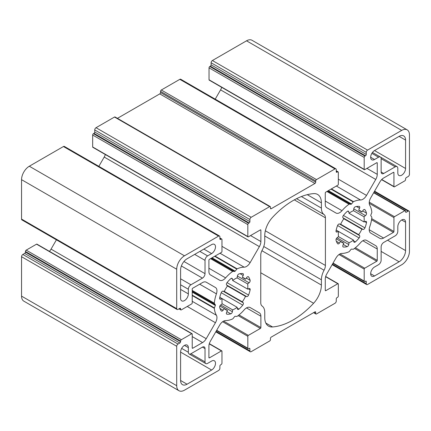 <?xml version="1.0" encoding="UTF-8"?>
<svg xmlns="http://www.w3.org/2000/svg" width="431" height="431" viewBox="0 0 431 431"><rect width="100%" height="100%" fill="white"/><g stroke="black" fill="none" stroke-linecap="round" stroke-linejoin="round"><path stroke-width="0.65" d="M192.075 333.713L36.915 244.129A0.733 0.42 120 0 0 36.549 244.167L26.205 250.136A1.099 0.636 120 0 0 25.429 251.483L25.429 252.081A1.099 0.636 -60 0 1 24.653 253.423L22.843 254.468A1.826 1.056 120 0 0 21.55 256.709L21.55 296.124A10.969 6.336 120 0 0 23.824 301.145L178.984 390.728A10.969 6.336 -60 0 1 176.71 385.702L176.71 346.287A1.826 1.056 -60 0 1 178.003 344.051L179.813 343.006A1.099 0.636 120 0 0 180.589 341.659L180.589 341.061A1.099 0.636 -60 0 1 181.365 339.72L191.709 333.745A0.733 0.42 -60 0 1 192.075 333.713A0.733 0.42 -60 0 1 192.226 334.047L192.226 347.93A0.733 0.42 120 0 0 192.377 348.264A0.733 0.42 120 0 0 192.743 348.232L202.559 342.564A7.316 4.224 120 0 0 206.217 338.701L215.435 322.727A7.316 4.224 120 0 0 216.405 315.271A29.26 16.89 -60 0 1 214.326 308.332A0.733 0.42 -60 0 1 214.396 307.933L215.349 305.466A0.733 0.42 120 0 0 215.349 304.868L214.396 303.505A0.733 0.42 -60 0 1 214.326 303.182A29.26 16.89 -60 0 1 216.405 293.85A7.316 4.224 120 0 0 215.435 287.504L206.217 282.181A7.316 4.224 120 0 0 202.559 282.542L192.743 288.21A0.733 0.42 120 0 0 192.226 289.104L192.226 302.993A0.733 0.42 -60 0 1 191.709 303.887L181.365 309.857A1.099 0.636 -60 0 1 180.815 309.911A1.099 0.636 -60 0 1 180.589 309.41L180.589 308.812A1.099 0.636 120 0 0 180.363 308.31A1.099 0.636 120 0 0 179.813 308.364L178.003 309.41A1.826 1.056 -60 0 1 177.087 309.501A1.826 1.056 -60 0 1 176.71 308.666L176.71 269.246A10.969 6.336 -60 0 1 184.468 255.809L218.603 236.102A1.826 1.056 -60 0 1 219.519 236.01A1.826 1.056 -60 0 1 219.896 236.851L219.896 238.941A1.099 0.636 120 0 0 220.122 239.442A1.099 0.636 120 0 0 220.672 239.388L221.189 239.086A1.099 0.636 -60 0 1 221.739 239.033A1.099 0.636 -60 0 1 221.965 239.539L221.965 251.483A0.733 0.42 -60 0 1 221.448 252.377L209.423 259.322A0.733 0.42 120 0 0 208.906 260.216L208.906 271.546A7.316 4.224 120 0 0 210.42 274.897L219.643 280.22A7.316 4.224 120 0 0 225.618 277.887A29.26 16.89 -60 0 1 232.665 271.422A0.733 0.42 -60 0 1 232.977 271.315L234.636 271.465A0.733 0.42 120 0 0 235.154 271.164L236.813 269.106A0.733 0.42 -60 0 1 237.125 268.847A29.26 16.89 -60 0 1 244.172 267.177A7.316 4.224 120 0 0 250.147 262.608L259.37 246.634A7.316 4.224 120 0 0 260.884 241.538L260.884 230.208A0.733 0.42 120 0 0 260.733 229.868A0.733 0.42 120 0 0 260.367 229.906L248.342 236.851A0.733 0.42 -60 0 1 247.976 236.883A0.733 0.42 -60 0 1 247.825 236.549L247.825 224.605A1.099 0.636 -60 0 1 248.601 223.263L249.118 222.962A1.099 0.636 120 0 0 249.894 221.62L249.894 219.53A1.826 1.056 -60 0 1 251.187 217.289L269.677 206.616A1.099 0.636 -60 0 1 270.226 206.562A1.099 0.636 -60 0 1 270.452 207.063L270.452 208.259A1.099 0.636 120 0 0 270.679 208.76A1.099 0.636 120 0 0 271.228 208.706L314.932 183.471A1.099 0.636 120 0 0 315.707 182.13L315.707 180.934A1.099 0.636 -60 0 1 316.483 179.592L334.973 168.92A1.826 1.056 -60 0 1 335.889 168.828A1.826 1.056 -60 0 1 336.266 169.663L336.266 171.754A1.099 0.636 120 0 0 336.492 172.255A1.099 0.636 120 0 0 337.042 172.201L337.559 171.904A1.099 0.636 -60 0 1 338.109 171.85A1.099 0.636 -60 0 1 338.335 172.352L338.335 184.296A0.733 0.42 -60 0 1 337.818 185.19L325.793 192.134A0.733 0.42 120 0 0 325.276 193.029L325.276 204.364A7.316 4.224 120 0 0 326.79 207.71L336.013 213.038A7.316 4.224 120 0 0 341.988 210.7A29.26 16.89 -60 0 1 349.035 204.235A0.733 0.42 -60 0 1 349.347 204.132L351.006 204.278A0.733 0.42 120 0 0 351.524 203.982L353.183 201.918A0.733 0.42 -60 0 1 353.495 201.66A29.26 16.89 -60 0 1 360.542 199.989A7.316 4.224 120 0 0 366.517 195.426L375.74 179.452A7.316 4.224 120 0 0 377.254 174.35L377.254 163.02A0.733 0.42 120 0 0 377.103 162.686A0.733 0.42 120 0 0 376.737 162.719L364.712 169.663A0.733 0.42 -60 0 1 364.346 169.701A0.733 0.42 -60 0 1 364.195 169.367L364.195 157.423A1.099 0.636 -60 0 1 364.971 156.076L365.488 155.78A1.099 0.636 120 0 0 366.264 154.433L366.264 152.342A1.826 1.056 -60 0 1 367.557 150.107L401.692 130.399A10.969 6.336 -60 0 1 407.176 129.855A10.969 6.336 -60 0 1 409.45 134.876L409.45 174.291A1.826 1.056 -60 0 1 408.157 176.532L406.347 177.577A1.099 0.636 120 0 0 405.571 178.919L405.571 179.517A1.099 0.636 -60 0 1 404.795 180.864L394.451 186.833A0.733 0.42 -60 0 1 394.085 186.871A0.733 0.42 -60 0 1 393.934 186.537L393.934 172.648A0.733 0.42 120 0 0 393.783 172.314A0.733 0.42 120 0 0 393.417 172.352L383.601 178.019A7.316 4.224 120 0 0 379.943 181.877L370.725 197.851A7.316 4.224 120 0 0 369.755 205.312A29.26 16.89 -60 0 1 371.834 212.246A0.733 0.42 -60 0 1 371.764 212.65L370.811 215.117A0.733 0.42 120 0 0 370.811 215.71L371.764 217.073A0.733 0.42 -60 0 1 371.834 217.396A29.26 16.89 -60 0 1 369.755 226.733A7.316 4.224 120 0 0 370.725 233.074L379.943 238.402A7.316 4.224 120 0 0 383.601 238.036L393.417 232.374A0.733 0.42 120 0 0 393.934 231.474L393.934 217.59A0.733 0.42 -60 0 1 394.451 216.696L404.795 210.721A1.099 0.636 -60 0 1 405.345 210.667A1.099 0.636 -60 0 1 405.571 211.168L405.571 211.766A1.099 0.636 120 0 0 405.797 212.267A1.099 0.636 120 0 0 406.347 212.214L408.157 211.168A1.826 1.056 -60 0 1 409.073 211.082A1.826 1.056 -60 0 1 409.45 211.917L409.45 251.332A10.969 6.336 -60 0 1 401.692 264.769L367.557 284.476A1.826 1.056 -60 0 1 366.641 284.568A1.826 1.056 -60 0 1 366.264 283.733L366.264 281.642A1.099 0.636 120 0 0 366.038 281.141A1.099 0.636 120 0 0 365.488 281.195L364.971 281.491A1.099 0.636 -60 0 1 364.421 281.545A1.099 0.636 -60 0 1 364.195 281.044L364.195 269.1A0.733 0.42 -60 0 1 364.712 268.206L376.737 261.261A0.733 0.42 120 0 0 377.254 260.367L377.254 249.032A7.316 4.224 120 0 0 375.74 245.686L366.517 240.358A7.316 4.224 120 0 0 360.542 242.696A29.26 16.89 -60 0 1 353.495 249.161A0.733 0.42 -60 0 1 353.183 249.263L351.524 249.118A0.733 0.42 120 0 0 351.006 249.414L349.347 251.478A0.733 0.42 -60 0 1 349.035 251.736A29.26 16.89 -60 0 1 341.988 253.406A7.316 4.224 120 0 0 336.013 257.97L326.79 273.944A7.316 4.224 120 0 0 325.276 279.04L325.276 290.375A0.733 0.42 120 0 0 325.427 290.709A0.733 0.42 120 0 0 325.793 290.672L337.818 283.733A0.733 0.42 -60 0 1 338.184 283.695A0.733 0.42 -60 0 1 338.335 284.029L338.335 295.973A1.099 0.636 -60 0 1 337.559 297.32L337.042 297.616A1.099 0.636 120 0 0 336.266 298.958L336.266 301.048A1.826 1.056 -60 0 1 334.973 303.289L316.483 313.967A1.099 0.636 -60 0 1 315.934 314.021A1.099 0.636 -60 0 1 315.707 313.515L315.707 312.324A1.099 0.636 120 0 0 315.481 311.823A1.099 0.636 120 0 0 314.932 311.877L271.228 337.107A1.099 0.636 120 0 0 270.452 338.448L270.452 339.644A1.099 0.636 -60 0 1 269.677 340.991L251.187 351.664A1.826 1.056 -60 0 1 250.271 351.755A1.826 1.056 -60 0 1 249.894 350.915L249.894 348.824A1.099 0.636 120 0 0 249.668 348.323A1.099 0.636 120 0 0 249.118 348.377L248.601 348.679A1.099 0.636 -60 0 1 248.051 348.733A1.099 0.636 -60 0 1 247.825 348.232L247.825 336.288A0.733 0.42 -60 0 1 248.342 335.388L260.367 328.449A0.733 0.42 120 0 0 260.884 327.549L260.884 316.219A7.316 4.224 120 0 0 259.37 312.868L250.147 307.545A7.316 4.224 120 0 0 244.172 309.878A29.26 16.89 -60 0 1 237.125 316.343A0.733 0.42 -60 0 1 236.813 316.451L235.154 316.3A0.733 0.42 120 0 0 234.636 316.602L232.977 318.66A0.733 0.42 -60 0 1 232.665 318.918A29.26 16.89 -60 0 1 225.618 320.589A7.316 4.224 120 0 0 219.643 325.157L210.42 341.131A7.316 4.224 120 0 0 208.906 346.228L208.906 357.563A0.733 0.42 120 0 0 209.057 357.897A0.733 0.42 120 0 0 209.423 357.859L221.448 350.915A0.733 0.42 -60 0 1 221.814 350.882A0.733 0.42 -60 0 1 221.965 351.217L221.965 363.161A1.099 0.636 -60 0 1 221.189 364.502L220.672 364.804A1.099 0.636 120 0 0 219.896 366.145L219.896 368.236A1.826 1.056 -60 0 1 218.603 370.477L184.468 390.184A10.969 6.336 -60 0 1 178.984 390.728M56.418 239.83L51.057 249.123A7.316 4.224 -60 0 1 49.414 251.348M219.519 236.01L64.359 146.432A1.826 1.056 120 0 0 63.443 146.524L29.308 166.231A10.969 6.336 120 0 0 21.55 179.668L21.55 219.083A1.826 1.056 120 0 0 21.927 219.918L177.087 309.501M105.315 154.519A7.316 4.224 -60 0 1 104.21 157.056L98.844 166.344M270.226 206.562L115.066 116.979A1.099 0.636 120 0 0 114.517 117.033L96.027 127.711A1.826 1.056 120 0 0 94.734 129.952L94.734 132.042A1.099 0.636 -60 0 1 93.958 133.384L93.441 133.68A1.099 0.636 120 0 0 92.665 135.027L92.665 146.971A0.733 0.42 120 0 0 92.816 147.305L247.976 236.883M335.889 168.828L180.729 79.245A1.826 1.056 120 0 0 179.813 79.336L161.323 90.009A1.099 0.636 120 0 0 160.547 91.356L160.547 92.552A1.099 0.636 -60 0 1 159.772 93.893L117.426 118.342M221.685 87.337A7.316 4.224 -60 0 1 220.58 89.869L215.214 99.157M407.176 129.855L252.016 40.272A10.969 6.336 120 0 0 246.532 40.816L212.397 60.523A1.826 1.056 120 0 0 211.104 62.764L211.104 64.855A1.099 0.636 -60 0 1 210.328 66.196L209.811 66.498A1.099 0.636 120 0 0 209.035 67.839L209.035 79.783A0.733 0.42 120 0 0 209.186 80.118L364.346 169.701M405.571 222.218L405.571 250.589A9.143 5.28 -60 0 1 399.106 261.784L374.539 275.969A5.484 3.168 -60 0 1 371.797 276.239A5.484 3.168 -60 0 1 370.956 271.842A5.484 3.168 -60 0 1 374.539 267.01L378.547 264.693A3.658 2.112 120 0 0 381.133 260.216L381.133 246.931A3.658 2.112 -60 0 1 383.719 242.448L395.227 235.805A3.658 2.112 120 0 0 397.813 231.328L397.813 226.695A5.484 3.168 -60 0 1 400.205 221.178A5.484 3.168 -60 0 1 404.434 219.708A5.484 3.168 -60 0 1 405.571 222.218L401.692 219.977M336.255 238.822L340.673 241.376L339.45 243.073A1.826 1.056 -60 0 1 337.796 243.86A1.826 1.056 -60 0 1 337.586 243.666A22.31 12.882 -60 0 1 336.035 240.239A1.826 1.056 -60 0 1 337.058 237.788L338.529 236.641A18.285 10.559 -60 0 1 338.529 231.458L337.058 232.007A1.826 1.056 -60 0 1 336.369 231.991A1.826 1.056 -60 0 1 336.035 230.736A22.31 12.882 -60 0 1 337.586 225.521A1.826 1.056 -60 0 1 339.45 223.964L340.673 224.249L358.684 234.647L359.54 235.563A1.826 1.056 -60 0 1 359.125 237.955A22.31 12.882 -60 0 1 355.381 241.904A1.826 1.056 -60 0 1 354.131 242.244A1.826 1.056 -60 0 1 353.77 241.656L353.512 240.105A18.285 10.559 -60 0 1 349.018 242.696L348.76 244.544A1.826 1.056 -60 0 1 347.149 246.656A22.31 12.882 -60 0 1 343.405 247.028A1.826 1.056 -60 0 1 343.135 246.947A1.826 1.056 -60 0 1 342.99 245.115L343.846 243.208A18.285 10.559 -60 0 1 342.122 242.534A18.285 10.559 -60 0 1 340.673 241.376L343.846 243.208M336.175 230.095L353.512 240.105M338.529 236.641L349.018 242.696M340.673 224.249A18.285 10.559 -60 0 1 343.846 218.749L361.857 229.147A18.285 10.559 -60 0 1 358.684 234.647M405.571 140.102L405.571 168.473A5.484 3.168 -60 0 1 403.179 173.989A5.484 3.168 -60 0 1 398.95 175.46A5.484 3.168 -60 0 1 397.813 172.95L397.813 168.322A3.658 2.112 120 0 0 397.053 166.646A3.658 2.112 120 0 0 395.227 166.829L383.719 173.472A3.658 2.112 -60 0 1 381.893 173.65A3.658 2.112 -60 0 1 381.133 171.98L381.133 158.689A3.658 2.112 120 0 0 380.374 157.013A3.658 2.112 120 0 0 378.547 157.196L374.539 159.513A5.484 3.168 -60 0 1 371.797 159.782A5.484 3.168 -60 0 1 370.956 155.386A5.484 3.168 -60 0 1 374.539 150.554L399.106 136.368A9.143 5.28 -60 0 1 403.68 135.916A9.143 5.28 -60 0 1 405.571 140.102L399.106 136.368M219.885 306.01L224.303 308.564L223.08 310.255A1.826 1.056 -60 0 1 221.426 311.047A1.826 1.056 -60 0 1 221.216 310.853A22.31 12.882 -60 0 1 219.665 307.427A1.826 1.056 -60 0 1 220.688 304.976L222.159 303.828A18.285 10.559 -60 0 1 222.159 298.64L220.688 299.189A1.826 1.056 -60 0 1 219.999 299.173A1.826 1.056 -60 0 1 219.665 297.923A22.31 12.882 -60 0 1 221.216 292.708A1.826 1.056 -60 0 1 223.08 291.151L224.303 291.437A18.285 10.559 -60 0 1 227.476 285.936L226.62 285.015A1.826 1.056 -60 0 1 227.035 282.628A22.31 12.882 -60 0 1 230.779 278.674A1.826 1.056 -60 0 1 232.029 278.34A1.826 1.056 -60 0 1 232.39 278.927L232.648 280.479A18.285 10.559 -60 0 1 237.142 277.882L237.4 276.034A1.826 1.056 -60 0 1 239.011 273.922A22.31 12.882 -60 0 1 242.755 273.55A1.826 1.056 -60 0 1 243.025 273.637A1.826 1.056 -60 0 1 243.17 275.463L242.314 277.37A18.285 10.559 -60 0 1 244.038 278.049A18.285 10.559 -60 0 1 245.487 279.207L246.71 277.51A1.826 1.056 -60 0 1 248.364 276.718A1.826 1.056 -60 0 1 248.574 276.912A22.31 12.882 -60 0 1 250.125 280.339A1.826 1.056 -60 0 1 249.102 282.79L247.631 283.937A18.285 10.559 -60 0 1 247.631 289.126L249.102 288.576A1.826 1.056 -60 0 1 249.791 288.592A1.826 1.056 -60 0 1 250.125 289.842A22.31 12.882 -60 0 1 248.574 295.063A1.826 1.056 -60 0 1 246.71 296.614L245.487 296.334A18.285 10.559 -60 0 1 242.314 301.829L243.17 302.751A1.826 1.056 -60 0 1 242.755 305.143A22.31 12.882 -60 0 1 239.011 309.092A1.826 1.056 -60 0 1 237.761 309.431A1.826 1.056 -60 0 1 237.4 308.838L237.142 307.292A18.285 10.559 -60 0 1 232.648 309.884L232.39 311.732A1.826 1.056 -60 0 1 230.779 313.843A22.31 12.882 -60 0 1 227.035 314.215A1.826 1.056 -60 0 1 226.765 314.129A1.826 1.056 -60 0 1 226.62 312.303L227.476 310.395A18.285 10.559 -60 0 1 225.752 309.717A18.285 10.559 -60 0 1 224.303 308.564L227.476 310.395M219.805 297.282L237.142 307.292M247.631 289.126L232.648 280.479M245.487 279.207L242.314 277.37M188.347 347.634L188.347 352.262A3.658 2.112 120 0 0 189.107 353.937A3.658 2.112 120 0 0 190.933 353.754L202.441 347.111A3.658 2.112 -60 0 1 204.267 346.928A3.658 2.112 -60 0 1 205.027 348.604L205.027 361.889A3.658 2.112 120 0 0 205.786 363.565A3.658 2.112 120 0 0 207.613 363.381L211.621 361.07A5.484 3.168 -60 0 1 214.363 360.795A5.484 3.168 -60 0 1 215.204 365.192A5.484 3.168 -60 0 1 211.621 370.03L187.054 384.21A9.143 5.28 -60 0 1 182.48 384.662A9.143 5.28 -60 0 1 180.589 380.476L180.589 352.111A5.484 3.168 -60 0 1 182.981 346.589A5.484 3.168 -60 0 1 187.21 345.118A5.484 3.168 -60 0 1 188.347 347.634L184.468 345.393M187.054 258.794L211.621 244.614A5.484 3.168 -60 0 1 214.363 244.339A5.484 3.168 -60 0 1 215.204 248.735A5.484 3.168 -60 0 1 211.621 253.573L207.613 255.885A3.658 2.112 120 0 0 205.027 260.362L205.027 273.653A3.658 2.112 -60 0 1 202.441 278.13L190.933 284.778A3.658 2.112 120 0 0 188.347 289.255L188.347 293.883A5.484 3.168 -60 0 1 185.955 299.405A5.484 3.168 -60 0 1 181.726 300.876A5.484 3.168 -60 0 1 180.589 298.365L180.589 269.995A9.143 5.28 -60 0 1 187.054 258.794M321.397 279.789L321.397 285.058A18.285 10.559 -60 0 1 313.596 303.268A73.141 42.227 -60 0 1 272.564 326.957A18.285 10.559 -60 0 1 268.551 326.127A18.285 10.559 -60 0 1 264.763 317.755L264.763 312.486A14.627 8.448 120 0 0 262.091 306.015A7.316 4.224 -60 0 1 260.755 302.783L260.755 255.125A7.316 4.224 -60 0 1 262.091 250.346A14.627 8.448 120 0 0 264.763 240.794L264.763 235.52A18.285 10.559 -60 0 1 272.564 217.316A73.141 42.227 -60 0 1 313.596 193.621A18.285 10.559 -60 0 1 317.609 194.456A18.285 10.559 -60 0 1 321.397 202.823L321.397 208.092A14.627 8.448 120 0 0 324.069 214.563A7.316 4.224 -60 0 1 325.405 217.8L325.405 265.458A7.316 4.224 -60 0 1 324.069 270.237A14.627 8.448 120 0 0 321.397 279.789L263.756 246.51M250.125 307.535L259.37 312.868L250.125 307.535M366.495 240.347L375.74 245.686L366.495 240.347M237.142 277.882L247.631 283.937M364.001 221.938L349.018 213.291A18.285 10.559 -60 0 1 353.512 210.7L353.77 208.852A1.826 1.056 -60 0 1 355.381 206.74A22.31 12.882 -60 0 1 359.125 206.368A1.826 1.056 -60 0 1 359.395 206.449A1.826 1.056 -60 0 1 359.54 208.275L358.684 210.188A18.285 10.559 -60 0 1 360.408 210.861A18.285 10.559 -60 0 1 361.857 212.02L363.08 210.323A1.826 1.056 -60 0 1 364.734 209.536A1.826 1.056 -60 0 1 364.944 209.725A22.31 12.882 -60 0 1 366.495 213.151A1.826 1.056 -60 0 1 365.472 215.602L364.001 216.755A18.285 10.559 -60 0 1 364.001 221.938L365.472 221.389A1.826 1.056 -60 0 1 366.161 221.405A1.826 1.056 -60 0 1 366.495 222.66A22.31 12.882 -60 0 1 364.944 227.875A1.826 1.056 -60 0 1 363.08 229.427L361.857 229.147M353.512 210.7L364.001 216.755M206.19 282.17L215.435 287.504M358.684 210.188L361.857 212.02M343.846 218.749L342.99 217.833A1.826 1.056 -60 0 1 343.405 215.441A22.31 12.882 -60 0 1 347.149 211.492A1.826 1.056 -60 0 1 348.399 211.152A1.826 1.056 -60 0 1 348.76 211.74L349.018 213.291M222.159 303.828L232.648 309.884M224.303 291.437L242.314 301.829M227.476 285.936L245.487 296.334M387.598 240.212L405.571 250.589M381.133 251.408L399.106 261.784M370.66 273.728L374.539 275.969M339.45 223.964L359.54 235.563M337.586 225.521L359.125 237.955M353.646 240.902L355.381 241.904M337.058 237.793L348.76 244.544M343.297 244.436L347.149 246.656M342.931 246.753L343.405 247.028M336.369 241.295L339.45 243.073M336.013 231.399L337.058 232.007M374.539 150.554L405.571 168.473M381.133 158.689L395.227 166.829M381.133 171.98L383.719 173.472M219.999 308.477L223.08 310.255M219.643 298.586L220.688 299.189M231.339 278.324L232.39 278.927M240.089 273.685L243.17 275.463M181.661 348.399L188.347 352.262M202.441 347.111L205.027 348.604M190.933 353.754L205.027 361.889M203.863 249.091L211.621 253.573M199.855 251.408L207.613 255.885M194.683 254.392L205.027 260.362M183.962 261.493L205.027 273.653M181.376 265.97L202.441 278.13M261.903 250.707L321.397 285.058M260.755 272.758L313.596 303.268M265.825 323.067L272.564 326.957M25.429 252.081L180.589 341.659M25.429 251.483L180.589 341.061M24.653 253.423L179.813 343.006M22.843 254.468L178.003 344.051M21.55 256.709L176.71 346.287M21.55 296.124L176.71 385.702M209.25 343.879L221.448 350.915M208.906 357.563L209.423 357.859M246.489 307.906L260.884 316.219M239.006 314.921L260.884 327.549M238.133 315.611L260.367 328.449M223.624 321.122L248.342 335.388M222.628 321.736L247.825 336.288M216.696 330.259L247.825 348.232M249.118 348.377L249.894 348.824M216.05 331.38L249.894 350.915M314.932 311.877L315.707 312.324M313.897 312.47L315.707 313.515M325.62 276.691L337.818 283.733M325.276 290.375L325.793 290.672M362.859 240.724L377.254 249.032M355.376 247.733L377.254 260.367M354.503 248.423L376.737 261.261M339.994 253.934L364.712 268.206M338.998 254.549L364.195 269.1M333.066 263.072L364.195 281.044M365.488 281.195L366.264 281.642M332.42 264.192L366.264 283.733M374.313 191.633L408.157 211.168M405.571 211.766L406.347 212.214M373.666 192.754L404.795 210.721M369.254 202.144L394.451 216.696M369.216 203.319L393.934 217.59M371.7 218.636L393.934 231.474M371.538 219.74L393.417 232.374M369.205 229.728L383.601 238.036M393.417 172.352L393.934 172.648M381.737 179.495L393.934 186.537M180.589 352.111L211.621 370.03M246.273 278.114L250.125 280.339M237.4 276.034L249.102 282.79M248.385 288.84L250.125 289.842M223.08 291.151L243.17 302.751M221.216 292.708L242.755 305.143M356.459 206.497L359.54 208.275M362.643 210.931L366.495 213.151M353.77 208.852L365.472 215.602M364.755 221.653L366.495 222.66M199.688 284.201L216.405 293.85M192.226 291.518L215.349 304.868M192.226 292.116L215.349 305.466M192.226 301.312L216.405 315.271M187.253 306.457L215.435 322.727M26.205 250.136L181.365 339.72M36.549 244.167L191.709 333.745M192.226 347.93L192.743 348.232M192.226 336.6L202.559 342.564M51.057 249.123L206.217 338.701M192.226 295.574L214.326 308.332M192.226 295.133L214.396 307.933M192.226 290.709L214.396 303.505M192.226 290.424L214.326 303.182M179.296 308.666L180.589 309.41M179.813 308.364L180.589 308.812M21.55 219.083L176.71 308.666M21.55 179.668L176.71 269.246M29.308 166.231L184.468 255.809M63.443 146.524L218.603 236.102M219.896 238.941L220.672 239.388M219.896 238.343L221.189 239.086M208.906 268.238L225.618 277.887M210.565 258.659L232.665 271.422M210.813 258.519L232.977 271.315M211.513 258.115L234.636 271.465M212.03 257.813L235.154 271.164M214.643 256.305L236.813 269.106M215.026 256.084L237.125 268.847M219.993 253.218L244.172 267.177M221.965 246.338L250.147 262.608M104.21 157.056L259.37 246.634M250.551 235.574L260.884 241.538M260.367 229.906L260.884 230.208M92.665 146.971L247.825 236.549M92.665 135.027L247.825 224.605M93.441 133.68L248.601 223.263M93.958 133.384L249.118 222.962M94.734 132.042L249.894 221.62M94.734 129.952L249.894 219.53M96.027 127.711L251.187 217.289M114.517 117.033L269.677 206.616M270.452 208.259L271.228 208.706M159.772 93.893L314.932 183.471M160.547 92.552L315.707 182.13M160.547 91.356L315.707 180.934M161.323 90.009L316.483 179.592M179.813 79.336L334.973 168.92M336.266 171.754L337.042 172.201M336.266 171.155L337.559 171.904M325.276 201.051L341.988 210.7M326.935 191.477L349.035 204.235M327.183 191.332L349.347 204.132M327.883 190.928L351.006 204.278M328.4 190.631L351.524 203.982M331.013 189.117L353.183 201.918M331.396 188.902L353.495 201.66M336.363 186.03L360.542 199.989M338.335 179.156L366.517 195.426M220.58 89.869L375.74 179.452M366.921 168.386L377.254 174.35M376.737 162.719L377.254 163.02M209.035 79.783L364.195 169.367M209.035 67.839L364.195 157.423M209.811 66.498L364.971 156.076M210.328 66.196L365.488 155.78M211.104 64.855L366.264 154.433M211.104 62.764L366.264 152.342M212.397 60.523L367.557 150.107M246.532 40.816L401.692 130.399M342.995 217.833L363.08 229.427M343.405 215.441L364.944 227.875M364.464 209.45L364.944 209.725M347.709 211.136L348.76 211.74M370.66 157.272L374.539 159.513M371.861 153.339L378.547 157.196M226.561 313.94L227.035 314.215M226.927 311.618L230.779 313.843M220.688 304.976L232.39 311.732M237.276 308.09L239.011 309.092M226.625 285.015L246.71 296.614M227.035 282.628L248.574 295.063M248.094 276.637L248.574 276.912M180.589 380.481L187.054 384.21M180.589 289.406L188.347 293.883M180.589 284.778L188.347 289.255M180.589 278.803L190.933 284.778M264.763 235.994L324.069 270.237M265.34 230.779L325.405 265.458M294.335 199.86L325.405 217.8M296.571 198.691L324.069 214.563M301.393 196.547L321.397 208.092M307.271 194.667L321.397 202.823M372.465 152.445L397.053 166.646M205.786 363.565L189.107 353.937M209.315 343.663L221.814 350.882M216.534 330.539L248.051 348.733M215.786 331.843L250.271 351.755M313.574 312.658L315.934 314.021M325.685 276.481L338.184 283.695M332.904 263.352L364.421 281.545M332.156 264.656L366.641 284.568M374.582 191.17L409.073 211.082M373.828 192.474L405.345 210.667M381.586 179.652L394.085 186.871M178.973 308.849L180.815 309.911M219.896 237.971L221.739 239.033M336.266 170.784L338.109 171.85"/></g></svg>
